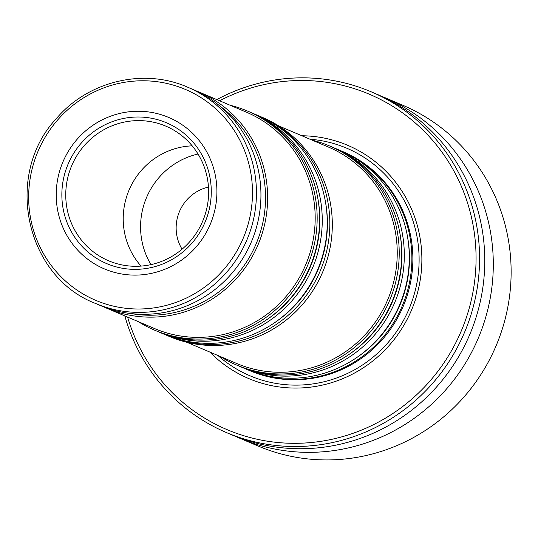 <?xml version="1.0" encoding="UTF-8"?>
<svg xmlns="http://www.w3.org/2000/svg" width="538" height="538" viewBox="0 0 538 538"><rect width="100%" height="100%" fill="white"/><g stroke="black" fill="none" stroke-linecap="round" stroke-linejoin="round"><path stroke-width="0.81" d="M340.937 150.795A118.999 115.71 113 0 1 342.242 151.339A118.999 115.71 113 0 1 402.148 306.135A118.999 115.71 113 0 1 249.094 370.359A118.999 115.71 113 0 1 247.796 369.794M249.094 370.359L250.069 370.776A118.999 115.71 -67 0 0 398.564 316.109A118.999 115.71 -67 0 0 343.217 151.756L342.242 151.339M333.365 147.573A118.999 115.71 113 0 1 334.663 148.118L339.639 150.237A118.999 115.71 113 0 1 399.546 305.033A118.999 115.71 113 0 1 246.491 369.25L241.515 367.138A118.999 115.71 113 0 1 240.224 366.573M334.663 148.118A118.999 115.71 113 0 1 394.576 302.914A118.999 115.71 113 0 1 241.515 367.138M312.322 140.216A118.999 115.71 113 0 1 329.579 145.959L332.067 147.015A118.999 115.71 113 0 1 391.973 301.811A118.999 115.71 113 0 1 238.919 366.028L236.431 364.972A118.999 115.71 113 0 1 220.324 356.526M329.579 145.959A118.999 115.71 113 0 1 389.485 300.755A118.999 115.71 113 0 1 236.431 364.972M278.778 125.946L328.456 147.076A117.533 114.285 113 0 1 387.622 299.962A117.533 114.285 113 0 1 236.458 363.385L186.78 342.255M258.879 115.899A118.999 115.71 113 0 1 260.184 116.443L262.672 117.499A118.999 115.71 113 0 1 322.578 272.295A118.999 115.71 113 0 1 169.524 336.519L167.036 335.456A118.999 115.71 113 0 1 165.738 334.898M260.184 116.443A118.999 115.71 113 0 1 320.09 271.239A118.999 115.71 113 0 1 167.036 335.456M251.307 112.677A118.999 115.71 113 0 1 252.604 113.222L257.581 115.34A118.999 115.71 113 0 1 317.494 270.13A118.999 115.71 113 0 1 164.433 334.354L159.456 332.235A118.999 115.71 113 0 1 158.165 331.677M252.604 113.222A118.999 115.71 113 0 1 312.517 268.018A118.999 115.71 113 0 1 159.456 332.235M230.264 105.313A118.999 115.71 113 0 1 247.52 111.057L250.009 112.119A118.999 115.71 113 0 1 309.915 266.909A118.999 115.71 113 0 1 156.861 331.132L154.372 330.076A118.999 115.71 113 0 1 138.266 321.63M247.52 111.057A118.999 115.71 113 0 1 307.427 265.853A118.999 115.71 113 0 1 154.372 330.076M195.476 90.586A117.533 114.285 113 0 1 198.845 91.951L246.397 112.18A117.533 114.285 113 0 1 305.571 265.059A117.533 114.285 113 0 1 154.399 328.489L106.847 308.267A117.533 114.285 113 0 1 103.525 306.788M198.845 91.951A117.533 114.285 113 0 1 258.018 244.837A117.533 114.285 113 0 1 106.847 308.267M71.043 157.93A76.497 74.385 113 0 1 200.418 152.328A76.497 74.385 113 0 1 138.226 269.289A76.497 74.385 113 0 1 71.043 157.93M66.1 155.267A82.274 80.001 113 0 1 205.24 149.248A82.274 80.001 113 0 1 138.353 275.039A82.274 80.001 113 0 1 66.1 155.267M95.663 303.506L100.155 305.423A117.533 114.285 -67 0 0 246.821 251.428A117.533 114.285 -67 0 0 192.153 89.106L187.661 87.196C143.733 67.734 88.138 81.05 56.369 118.575C3.625 174.668 25.239 276.767 95.663 303.506A117.533 114.285 -67 0 0 242.329 249.518A117.533 114.285 -67 0 0 187.661 87.196M219.585 105.811A115.771 112.57 113 0 1 256.061 244.003A115.771 112.57 113 0 1 131.211 313.593M208.468 187.096A41.137 40 -67 0 0 181.084 208.145A41.137 40 -67 0 0 182.059 249.195M150.99 264.622A73.457 71.426 113 0 1 149.396 191.541A73.457 71.426 113 0 1 198.024 154.023M141.064 266.088A71.843 69.853 113 0 1 131.844 184.238A71.843 69.853 113 0 1 192.201 145.852M74.54 159.739A73.148 71.13 113 0 1 167.177 126.733A73.148 71.13 113 0 1 202.644 221.286A73.148 71.13 113 0 1 109.927 261.327A73.148 71.13 113 0 1 74.54 159.739M209.847 352.074A126.686 123.182 -67 0 0 406.654 320.292A126.686 123.182 -67 0 0 301.845 135.758M380.675 95.912A185.112 179.995 113 0 1 384.966 97.674L402.794 105.253A185.112 179.995 113 0 1 495.982 346.048A185.112 179.995 113 0 1 257.897 445.941L240.069 438.362A185.112 179.995 113 0 1 235.826 436.493M384.966 97.674A185.112 179.995 113 0 1 478.154 338.463A185.112 179.995 113 0 1 240.069 438.362M216.814 99.597A185.112 179.995 113 0 1 371.233 91.83L376.439 94.042A185.112 179.995 113 0 1 469.627 334.838A185.112 179.995 113 0 1 231.542 434.738L226.337 432.525A185.112 179.995 113 0 1 124.816 315.907M371.233 91.83A185.112 179.995 113 0 1 464.422 332.625A185.112 179.995 113 0 1 226.337 432.525M219.605 100.781A182.174 177.136 113 0 1 461.947 187.715A182.174 177.136 113 0 1 358.328 431.355A182.174 177.136 113 0 1 127.607 317.09M407.508 236.733A117.123 113.888 113 0 1 355.874 358.14M399.936 233.512A117.123 113.888 113 0 1 348.301 354.919M325.45 201.831A117.123 113.888 113 0 1 273.815 323.244M317.877 198.609A117.123 113.888 113 0 1 266.243 320.023M238.717 247.702A114.594 111.427 -67 0 0 194.359 93.733A114.594 111.427 -67 0 0 42.428 142.079A114.594 111.427 -67 0 0 86.786 296.048A114.594 111.427 -67 0 0 238.717 247.702M309.996 139.228A123.646 120.23 113 0 1 404.26 318.98A123.646 120.23 113 0 1 217.998 355.537"/></g></svg>
